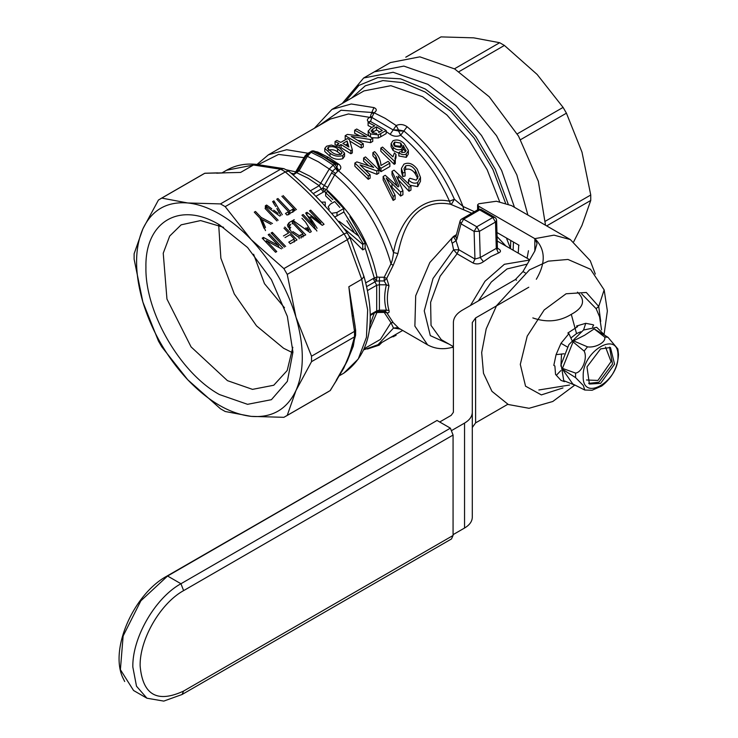 <?xml version="1.0" encoding="UTF-8"?>
<svg xmlns="http://www.w3.org/2000/svg" width="738" height="738" viewBox="0 0 738 738"><rect width="100%" height="100%" fill="white"/><g stroke="black" fill="none" stroke-linecap="round" stroke-linejoin="round"><path stroke-width="1.11" d="M124.694 681.497L122.637 677.346C109.602 648.241 134.104 594.081 166.474 576.36L437.034 420.457L166.474 576.36M329.296 209.14L328.226 206.723L330.403 204.085L334.701 201.603L339.84 207.452M439.7 421.998L451.176 415.374L453.39 412.284L453.39 322.561C453.519 317.774 456.471 313.659 462.246 310.218L515.419 279.527L522.974 271.547L534.838 250.994L537.052 243.549L534.838 238.651C545.493 249.213 545.991 262.746 536.323 279.25M574.164 385.577L552.78 401.49L529.045 408.289L508.316 404.516L491.942 391.325L483.491 373.29L481.674 352.543L486.204 328.844L496.563 305.652L529.543 269.84L548.279 261.151L567.974 259.453L590.511 269.269L604.154 289.896L598.721 306.454L600.704 321.371L598.721 306.454L586.313 292.469L566.092 293.77L544.183 309.96L527.209 336.141L520.299 364.397L525.548 386.177L541.36 394.904L562.965 387.939L541.36 394.904L525.548 386.177L520.299 364.397L527.209 336.141L544.183 309.96L566.092 293.77L586.313 292.469L598.721 306.454L596.11 308.641L598.721 306.454L604.154 289.896L607.365 310.956L604.201 333.548M519.035 245.265L496.969 232.525M528.777 287.239L475.613 317.94L472.292 322.561L472.292 412.284C472.182 416.481 469.599 420.079 464.543 423.086L451.841 430.42M472.292 412.284L472.292 517.227C472.191 521.415 469.608 525.022 464.543 528.03L453.067 534.653M595.298 274.066L590.252 260.726L570.326 239.555L511.526 205.607L496.397 201.243L478.704 203.771L477.597 204.869L478.704 206.243L534.838 238.651L534.838 250.994M507.809 404.286L475.613 422.874L472.292 427.505M472.292 415.466L472.292 406.306M472.292 406.186L472.292 413.787M472.292 411.583L472.292 394.332M472.292 379.858L472.292 377.847M472.292 362.173L472.292 322.561M577.467 292.156C585.843 300.163 583.786 307.561 571.286 314.351C559.505 321.574 546.683 322.764 532.836 317.921M538.86 389.978L569.579 385.042M560.926 366.159L561.526 353.982M570.88 338.022L576.535 333.585L580.76 331.796M478.381 300.91L491.231 282.101L507.043 268.927L527.264 264.112M470.457 305.486L485.004 281.243L504.368 264.296L529.607 260.053M497.606 248.595L498.168 248.568C501.111 250.376 501.203 251.861 498.454 253.023L490.908 256.529L483.418 261.704C479.986 264.112 476.554 264.555 473.104 263.032L457.09 253.789L440.106 276.243L430.614 302.322L431.038 325.412L441.269 339.637L453.39 346.639M483.418 261.704L480.244 257.525L479.469 231.298L474.119 231.409L474.949 259.047L480.244 257.525L497.421 247.737L496.609 220.487L495.502 222.037L496.287 248.272L498.454 253.023M453.39 347.284L452.228 347.33L453.16 346.5M449.119 344.166L430.319 335.624L424.249 310.873L433.021 278.512L453.584 249.795L458.925 249.795L474.949 259.047L473.104 263.032M452.228 243.226C451.001 240.939 451.379 238.706 453.372 236.529L456.056 240.717L458.925 249.795L457.09 253.789L453.584 249.795L452.228 243.226L456.056 240.717L456.859 239.204L455.881 236.677L460.005 221.299L460.982 223.817L463.649 219.186L479.691 209.924L492.836 217.516L494.728 217.332L481.582 209.74L477.8 209.74L461.757 219.001L463.649 219.186L476.794 226.778L479.469 231.298L495.502 222.037L492.836 217.516L476.794 226.778L474.119 231.409L460.982 223.817L456.859 239.204M497.089 236.557L505.816 245.957M455.899 236.603L453.372 236.529L456.425 234.638M397.92 327.58L393.502 328.087L390.983 322.672L393.169 322.617L398.778 328.198L427.579 344.831L414.876 326.122L415.697 295.781L429.802 262.571L453.372 236.529M471.766 213.227L450.448 204.223C440.383 202.295 431.287 203.605 423.151 208.153C408.907 216.52 402.118 233.531 397.92 253.568L393.169 265.449L386.703 278.42L388.991 285.846C386.841 294.683 386.841 302.894 388.991 310.467C389.452 312.589 388.686 313.299 386.703 312.617L393.169 322.617M371.011 117.287L370.411 117.72L370.688 116.752L393.179 129.943L398.52 130.986L398.52 129.943L393.179 129.943L396.205 125.543C399.904 123.873 403.529 124.27 407.072 126.724L403.87 130.986C425.134 148.652 441.979 171.4 454.387 199.232L451.711 203.854L450.448 204.223L449.488 201.216C437.496 174.316 421.223 152.323 400.66 135.248L403.87 130.986L398.52 129.943L396.205 125.543L385.153 118.311L374.111 112.785L371.795 117.6L370.688 116.05A3.782 3.782 0 0 1 372.57 112.785M388.991 310.467L386.398 310.163C384.129 302.405 384.129 293.955 386.398 284.822L384.166 280.957L386.703 278.42L384.203 277.248L390.983 263.798C392.146 261.197 392.985 257.451 393.502 252.562C399.212 220.57 420.743 195.026 449.488 201.216L454.387 199.232L463.003 206.446L474.423 211.686M351.657 98.025L365.282 85.802L382.902 80.58L403.335 82.721L425.254 92.084L450.863 111.401L474.128 138.024L492.901 169.482L505.475 202.913M510.779 240.505L510.475 248.365M513.141 250.191L513.454 242.046M508.15 203.919L495.244 169.279L475.862 136.65L451.785 109.03L425.254 88.994L400.549 78.809L377.828 77.591L358.889 85.433L345.273 101.706M527.08 258.235L528.463 250.717L527.08 258.235M527.891 215.053L516.849 174.915L496.554 135.746L469.405 102.176L438.612 78.191L403.834 66.097L374.351 71.826L403.834 66.097L438.612 78.191L469.405 102.176L496.554 135.746L516.849 174.915L527.891 215.053M514.478 207.313L501.628 170.469L481.508 135.488L456.102 105.811L427.92 84.363L393.142 72.269L363.659 77.997L390.393 62.564L419.876 56.844L454.654 68.929L489.211 96.77L518.574 136.189L538.334 181.271L545.52 225.238M546.673 225.902L590.751 200.45L590.751 194.998L545.419 221.169M454.46 68.819L499.681 42.712L504.405 45.442L459.073 71.614M517.218 133.892L563.094 107.397L566.433 113.182L520.558 139.676M405.762 57.186L440.983 36.9L405.882 57.167M590.751 200.45L581.987 225.358L573.721 241.704M566.433 113.182L581.987 152.129L590.751 194.998M504.405 45.442L537.144 74.464L563.094 107.397M440.983 36.9L473.731 37.85L499.681 42.712M318.502 125.894L341.057 110.239L371.795 112.471L373.926 107.591C376.97 108.938 377.026 110.672 374.111 112.785L372.625 112.868M371.841 113.329L371.795 112.471L372.635 112.748M370.688 116.438L369.655 117.342L370.559 117.443M407.072 126.724C431.712 147.332 450.355 173.91 463.003 206.446L463.796 209.712M370.559 121.466L371.795 117.6M369.48 122.407C366.657 120.949 366.712 119.261 369.655 117.342L348.447 113.966L330.347 119.058L268.411 154.814L257.009 164.436M400.328 329.093L393.502 328.087L378.031 344.683L402.68 330.449M315.117 151.687L312.617 151.391L311.058 152.296L307.377 156.345L318.336 161.788L329.286 169.002L333.17 165.063L337.7 171.253L335.559 173.476L329.286 169.002L319.222 185.69L308.106 178.236L296.98 172.849L295.523 172.867L297.912 170.247L309.988 176.234L324.323 185.496L332.737 170.976L336.417 167.646L338.401 170.736C363.649 191.88 382.016 219.158 393.502 252.562L397.92 253.568M403.87 130.986L398.52 130.986L400.66 135.248C397.164 136.834 393.658 136.53 390.144 134.334L386.186 131.558M393.179 129.943L390.144 134.334M307.635 153.818L308.761 152.803M315.135 151.465L317.617 151.991L328.309 157.305L339 164.334C341.454 166.585 341.408 168.633 338.862 170.478L337.7 171.253M344.563 156.188L342.801 158.679C338.078 159.989 333.825 159.196 330.052 156.299L324.785 151.493L324.785 148.393L326.556 146.225L331.39 145.054L339.508 147.757L344.563 153.172L342.801 155.58C337.986 156.843 333.733 156.059 330.052 153.218L329.941 156.235M341.021 147.628L341.021 144.537L339.166 145.607L337.109 144.51L338.963 143.449L335.052 141.53L336.906 140.46L340.808 142.379L347.395 138.578L349.443 139.676L352.321 149.814L352.321 152.923L350.882 153.753L341.021 147.628L340.135 148.135M337.109 145.607L335.052 144.63L335.052 141.53M363.29 143.744L361.233 144.934L345.2 135.672L347.377 134.417L366.712 136.825L354.655 130.211L356.712 129.03L372.745 138.283L370.568 139.547L351.233 136.438L363.29 143.744L363.29 146.853L361.233 148.034L349.867 141.078M346.223 139.251L345.2 138.781L345.2 135.672M359.434 135.672L354.655 133.32L354.655 130.211M368.982 135.774L368.207 134.279L368.179 130.93L370.476 133.901L378.336 134.869L386.186 130.534L370.144 121.272L368.087 122.462L374.673 125.811L370.993 127.932L368.207 131.189M371.897 127.406L368.087 125.561L368.087 122.462M329.941 153.153L324.785 148.393M328.401 147.102L328.401 150.192C331.879 149.27 334.932 149.823 337.552 151.853L340.974 154.307C337.524 154.989 334.499 154.26 331.897 152.148L327.469 148.403L328.401 147.102C331.897 146.179 334.951 146.733 337.552 148.762L341.869 152.434L341.869 153.329M337.552 148.762L337.552 151.853M340.965 154.307L341.934 152.904M339.166 147.563L339.166 145.607M341.021 144.537L350.882 150.644L352.321 149.814M344.923 144.63L342.866 143.467L347.118 141.023L348.862 147.019L344.923 144.63M347.118 141.023L347.782 146.336M345.569 144.999L347.118 144.104M337.109 146.53L337.109 144.51M376.777 133.458L372.459 132.674L371.057 130.912L372.865 128.975L376.518 126.862L382.275 130.46L378.659 132.545M372.192 132.489L376.518 129.953L376.518 126.862M376.518 129.953L379.756 131.917M372.865 128.975L372.865 132.056M336.417 167.646L336.879 167.378L334.738 164.168L339 164.334M336.62 163.965L337.524 164.925A3.782 3.782 0 0 0 336.62 163.965L314.443 151.17A3.782 3.782 0 0 0 311.095 151.391L312.617 151.391L323.678 156.89L334.738 164.168L333.17 165.063L322.119 157.794L311.058 152.296L309.536 152.296L308.899 153.089M338.862 170.478L336.879 167.378L337.524 164.925M378.336 134.869L378.336 137.969L380.697 136.798L386.186 133.633L386.186 130.534M370.476 136.991L370.476 133.901M378.336 137.969L371.98 137.757M370.568 139.547L370.568 142.646L372.745 141.392L372.745 138.283M370.568 142.646L357.709 140.331M361.233 148.034L361.233 144.934M350.882 153.753L350.882 150.644M342.801 158.679L342.801 155.58M286.335 169.814L295.717 171.853L305.08 155.875L307.377 156.345L299.001 170.893L293.18 175.044M305.08 155.875L307.266 153.689M258.337 164.574L278.558 154.427L305.145 157.794M402.173 330.744L402.837 330.541M367.423 349.009L379.157 345.163L381.961 342.414M379.157 344.037L379.157 345.163M390.568 337.451L396.002 335.439L396.002 334.305M393.741 335.615L393.741 336.74M385.227 311.408L384.166 311.344L384.203 312.405L386.703 312.617L385.328 311.436M388.991 285.846L386.398 284.822L379.406 284.776L379.415 311.418L385.273 311.436L386.398 310.163L379.406 310.154L376.703 310.929L376.703 285.246L379.406 284.776L379.415 280.92L376.371 281.049L366.666 286.565M384.203 277.248L384.166 280.957L379.415 280.92L379.461 277.22L384.203 277.248M335.559 173.476L334.674 174.814C361.971 198.061 380.743 227.719 390.983 263.798L393.169 265.449M368.391 165.506L363.603 161.179L363.603 158.006L365.494 156.917L378.852 169.805L376.85 170.958L360.043 164.86L370.116 174.851L368.234 175.939L354.867 163.052L356.869 161.89L373.677 167.434L363.603 158.006M378.852 169.805L378.852 173.181L376.85 174.334L365.273 169.823M370.116 174.851L370.116 178.227L368.234 179.316L354.867 166.225L354.867 163.052M389.867 163.163L389.867 166.539L380.956 171.686L379.572 170.174L375.9 159.426L372.902 155.81L372.902 152.637L374.618 151.65C378.548 155.589 380.66 160.201 380.956 165.496L388.151 161.345L389.867 163.163L380.956 168.31L379.572 166.834L375.9 156.207L372.902 152.637M395.291 160.312L395.291 163.688L394.193 164.325L380.826 151.235L380.826 148.061L382.542 147.074L392.957 156.853L394.415 152.877L395.992 154.473L394.996 158.356L395.291 160.312L394.193 160.949L380.826 148.061M395.992 154.473L395.992 157.784L395.19 159.943M406.297 157.342L408.345 154.067L408.354 150.709L406.297 153.956C403.954 155.201 401.481 154.777 398.861 152.674L398.861 155.986L406.297 157.342L406.297 153.956M405.577 151.677L403.372 148.845M403.271 148.744L401.629 152.471L401.629 149.177C398.741 150.386 395.919 149.796 393.151 147.397L391.103 143.606L392.967 140.801C396.97 139.131 400.743 140.128 404.267 143.799L408.345 150.284M398.861 153.117L393.151 150.626L391.103 146.797L391.103 143.606M397.247 185.994L392.016 174.851L392.016 171.345L394.064 170.164L410.965 186.077L409.009 187.203L398.216 176.022M410.965 186.077L410.965 190.109L409.009 191.243L398.031 179.491M396.592 176.437L402.911 190.727L402.911 194.758L400.651 196.068L390.347 185.644M402.911 190.727L400.651 192.028L386.186 178.042L395.098 195.238L395.098 199.278L393.142 200.404L383.142 179.98L383.142 176.474L385.227 175.275L398.197 186.935M417.754 178.559L415.402 174.057C412.726 169.888 409.479 168.347 405.669 169.454L404.359 170.755M405.097 176.004L402.782 176.511L401.444 171.917L401.444 168.375L403.944 164.159C408.723 162.028 413.169 163.725 417.274 169.233L420.476 177.332L417.69 182.554C414.627 183.91 411.564 183.024 408.492 179.915L409.977 178.255L416.232 180.183L418.114 176.751L415.402 170.33C412.56 166.133 409.313 164.657 405.669 165.902L403.972 168.808L405.097 172.351L405.097 176.004M420.476 177.332L420.476 181.28L417.69 186.603L410.236 185.293M405.097 172.351L402.782 172.876L401.444 168.375M402.782 176.511L402.782 172.876M417.69 186.603L417.69 182.554M408.492 183.762L408.492 179.915M415.402 174.057L415.402 170.33M405.669 169.454L405.669 165.902M398.981 186.142L392.016 171.345M395.098 195.238L393.142 196.363L383.142 176.474M409.009 191.243L409.009 187.203M400.651 196.068L400.651 192.028M392.007 187.258L392.007 183.541M393.142 200.404L393.142 196.363M398.861 152.674L400.402 151.511M394.812 146.355L393.419 143.91L394.646 142.056L400.725 143.08L401.878 145.275L400.54 147.397L394.812 146.355M402.431 152.545L404.867 152.249L406.084 150.303M406.011 150.939L403.271 145.478L403.372 149.611M403.271 145.478L401.629 149.177M394.129 145.626L400.725 146.308L400.725 143.08M400.725 146.308L401.232 146.862M394.646 142.056L394.646 145.248M393.151 150.626L393.151 147.397M394.193 164.325L394.193 160.949M380.956 171.686L380.956 168.31M379.572 170.174L379.572 166.834M375.9 159.426L375.9 156.207M376.85 174.334L376.85 170.958M368.234 179.316L368.234 175.939M331.445 172.987L334.674 174.814L326.482 189.611C352.856 213.217 369.673 242.35 376.934 276.999L376.371 281.049L374.277 277.857L365.135 247.894M294.803 173.282L295.717 171.853L296.187 172.766M364.507 348.539L380.402 339.425L390.983 322.672L384.203 312.405L376.934 312.515L369.378 329.96M376.371 311.657L376.934 312.515L375.245 312.589M313.207 193.633L322.69 188.07L326.482 189.611L324.406 191.483L315.882 196.326M325.735 192.618L324.406 191.483L322.69 188.07L324.323 185.496L327.543 187.314M367.524 290.541L376.703 285.246L373.188 278.567L376.934 276.999L379.461 277.22M353.963 231.944L346.832 220.69M349.886 216.677L365.135 243.051L365.135 248.503L362.736 249.878L349.203 236.225M331.482 201.548L325.652 195.874L325.652 192.664L327.709 191.483L343.751 208.522L336.998 212.424L331.546 213.356M343.751 208.522L343.751 212.11L334.665 217.046M365.135 243.051L362.736 244.435L343.594 228.088M339.148 221.308L358.797 236.169L347.626 217.978M332.847 199.638L325.652 192.664M362.736 249.878L362.736 244.435M280.689 169.15L283.909 168.661L288.613 171.151L285.403 171.871L225.191 206.64L220.468 203.909L280.689 169.15L285.403 171.871M363.511 276.067L364.046 276.649C376.731 322.266 369.969 354.443 343.779 373.188L358.262 359L366.454 337.294L367.653 309.942L361.74 279.287L364.046 276.649L349.674 237.055L347.423 233.162C330.799 210.81 311.261 190.183 288.789 171.271L288.613 171.151M349.222 236.815C350.172 237.119 349.572 238.051 347.441 239.61L287.23 274.388L283.89 268.604L343.973 233.918C327.441 211.511 307.875 190.856 285.274 171.954M343.973 233.918L344.111 233.845C346.528 232.774 347.635 232.728 347.432 233.697M280.551 169.223L253.485 165.008L226.603 170.229C235.422 165.229 245.311 163.273 256.271 164.362L253.485 165.008L240.588 172.443L204.758 173.282L203.07 174.205L204.758 173.282M354.286 340.356L353.262 346.242L347.312 360.854L342.008 371.113M217.728 172.867L204.85 173.236M204.657 173.347L158.439 200.026L142.886 228.854L134.122 253.771L134.122 259.222L142.886 302.082L158.439 341.03L161.779 346.814L187.729 379.756L220.468 408.778L225.191 411.5L251.151 416.37L283.89 417.321L330.301 390.522L343.807 368.114L352.054 348.216M353.262 346.242L350.901 349.738L352.211 344.978L353.354 343.493L352.155 347.773M352.755 310.938L355.642 330.2L355.587 335.356L354.526 336.823L354.526 331.39L352.211 316.288L353.382 315.255L348.853 286.731L361.74 279.287L347.312 239.702M354.526 331.39L355.513 329.895M228.143 172.701L216.677 173.209M352.211 316.288L348.853 286.731L355.153 326.436M330.107 390.633L337.054 379.553M336.233 380.291L347.312 360.854L350.901 349.738M352.211 344.978L354.526 336.823M354.424 336.897L311.537 361.648L311.537 356.196L354.424 331.436M287.027 215.099L285.477 213.476L288.567 211.695L276.741 199.214L277.94 198.522L289.766 210.994L292.848 209.214L294.388 210.847L287.027 215.099M295.246 210.348L281.879 196.243M283.078 195.552L296.445 209.657M281.482 248.854L266.4 240.643L276.759 251.575L275.56 252.267L262.202 238.162L263.475 237.424L278.558 245.634L268.198 234.702L269.398 234.011L282.765 248.116M284.471 247.129L271.114 233.014L272.313 232.322L285.671 246.437M283.447 235.966L288.586 232.996L283.964 228.116M284.776 227.018L296.98 239.905L290.302 243.761L288.761 242.138L294.241 238.964L290.126 234.629L284.988 237.599M298.466 237.166L291.575 232.23L287.414 225.127L289.065 222.655L292.359 220.754L305.716 234.859L300.763 237.405M309.997 217.332L317.119 228.273M315.31 229.315L301.953 215.21L303.152 214.518L314.462 226.455L305.68 213.061L306.962 212.323L320.799 222.793L309.49 210.856L310.689 210.164L324.056 224.278L322.248 225.321L310.735 216.649M305.486 222.009L311.316 231.631L309.895 232.452L292.958 220.404L294.241 219.666M275.698 206.529L272.626 201.585L273.909 200.847L282.313 214.721M279.868 216.114L265.357 205.782L266.63 205.044L271.787 208.789M276.916 220.939L265.09 208.457M265.901 207.35L278.115 220.247M271.012 224.343L262.073 219.555L265.505 227.516M264.066 228.356L259.961 218.144L254.296 212.166L255.496 211.474L261.16 217.452L272.46 223.513M283.89 268.604L251.151 239.582L225.191 206.64M265.505 230.607L262.073 222.636L262.073 219.555M262.073 221.031L260.745 220.108M261.16 220.542L261.16 217.452M263.263 225.394L263.263 222.313M265.357 208.872L265.357 205.782M266.63 206.695L266.63 205.044M273.909 203.937L273.909 200.847M277.119 209.223L280.938 215.533M305.689 227.959L309.065 230.413L307.211 227.433M301.953 218.3L305.504 222.055M316.897 231.022L314.462 227.267M321.796 224.979L320.799 223.928M310.477 218.07L307.469 215.791M314.462 228.411L314.462 226.455M306.962 215.404L306.962 212.323M320.799 224.223L320.799 222.793M303.825 235.948L302.977 235.053M289.462 225.505L287.802 226.87M290.726 227.295L289.425 229.592M299.194 238.743L299.194 235.662L302.977 233.928L292.7 223.07M292.801 231.575L299.194 235.662M290.726 224.204L289.425 226.511M301.039 238.125L301.039 235.044M302.977 237.009L302.977 233.928M289.065 225.736L289.065 222.655M292.359 223.835L292.359 220.754M294.241 242.055L294.241 238.964M272.313 232.322L272.193 234.167M266.4 240.643L266.4 242.599M279.527 247.793L278.558 246.76M266.4 242.101L265.431 241.575M263.475 239.509L263.475 237.424M278.558 247.258L278.558 245.634M288.567 211.695L288.567 214.776M289.416 213.716L288.567 212.821M289.766 214.085L289.766 210.994M292.848 212.304L292.848 209.214M220.468 203.909L187.729 202.968L161.779 198.098M311.537 356.196L295.993 317.248L287.23 274.388M287.23 415.393L295.993 390.476L311.537 361.648M295.993 317.248C286.981 287.931 272.027 262.045 251.151 239.582C240.994 228.881 230.422 220.358 219.435 213.992C208.457 207.673 197.885 204.002 187.729 202.968C166.843 201.317 151.899 209.943 142.886 228.854C134.491 248.42 134.491 272.829 142.886 302.082C151.899 331.399 166.843 357.293 187.729 379.756C208.863 401.656 230.007 413.861 251.151 416.37C272.027 418.022 286.981 409.396 295.993 390.476C304.388 370.919 304.388 346.509 295.993 317.248M219.435 394.544C180.164 373.041 144.916 311.999 145.93 267.23C144.916 221.289 180.164 200.948 219.435 224.795L247.562 247.498L271.409 279.656L287.35 316.399L292.94 352.109L287.35 381.352L271.409 399.692L247.562 404.323L219.435 394.544M223.577 227.313L200.616 220.57L181.151 224.832L169.703 236.049L163.236 253.208L166.954 299.047L191.077 346.906L227.452 380.651L252.516 389.369L273.761 385.245L287.183 370.522L292.829 347.257M218.697 225.044L220.874 258.199L234.278 293.927L256.51 325.855L283.586 348.253L292.349 352.626M313.299 222.406L311.399 220.238M253.604 254.25L264.481 283.669L284.517 307.783M279.601 212.821L276.851 208.384M273.724 210.192L278.078 213.347M321.473 202.147L325.237 202.083L325.237 206.372M562.457 369.268L572.817 384L584.764 390.024L583.306 385.485L575.566 377.607L562.457 369.268L562.457 368.373L573.491 340.855L584.561 335.283L594.191 328.899L607.974 337.284L604.588 336.989C606.701 341.814 595.769 348.087 587.503 346.851L573.491 340.855M575.566 377.607L575.566 373.087L562.457 368.373M617.964 356.113C619.034 381.38 582.144 402.68 583.214 376.177C582.144 350.919 619.034 329.618 617.964 356.113M584.764 390.024L592.116 390.245L601.719 386.011C612.134 377.838 617.724 367.339 618.481 354.526L617.872 348.982L607.974 337.284M604.985 335.375L596.691 327.303L583.481 330.034L568.906 344.572L561.12 364.554L563.758 380.679L575.594 385.43M575.566 373.087C582.236 372.33 587.863 357.847 584.118 351.067L572.817 341.694M600.584 383.391L589.394 384.028L586.978 366.915L600.584 348.899L610.474 347.515L614.56 364.185L600.584 383.391M593.131 324.757L585.76 323.309L576.535 326.03L577.605 326.639L567.836 333.041L568.906 333.659L561 343.29L556.074 354.646L553.814 365.375L554.884 365.993L555.548 374.415L561 380.393L564.524 381.675M604.588 336.989L594.191 328.899M560.788 370.624L556.609 375.033M556.074 354.646L564.1 353.779M571.932 340.347L568.906 333.659M586.489 379.978L597.918 380.448L611.055 361.602L605.52 347.026M585.76 323.309L583.555 329.997M592.549 326.98L593.666 325.052M132.84 667.069L136.502 686.211L146.927 698.213L163.781 701.1L182.055 694.504L451.499 538.943L453.067 535.484L453.067 435.06L450.392 428.169L180.948 583.74C155.238 597.817 132.176 637.761 132.84 667.069M182.055 694.504L183.624 691.045C157.212 703.314 142.72 694.947 140.137 665.934C139.537 639.459 160.386 603.343 183.624 590.621L453.067 435.06M450.392 428.169L437.034 420.457L167.581 576.018L140.857 600.815L123.135 635.981L120.395 669.652L133.56 690.5L146.927 698.213M464.543 423.086L464.543 528.03M478.704 209.361L478.704 206.243M515.419 279.527L516.535 280.172M570.326 239.555L553.998 235.145L534.838 238.651M522.974 271.547L525.235 272.848M475.613 317.94L475.613 422.874M576.535 333.585L571.286 314.351M529.764 259.785L497.218 241.022M497.477 248.171L498.168 248.568M499.589 201.557L487.209 169.832L469.119 140.109L446.924 114.99L422.579 96.706L390.872 85.682L363.991 90.903L331.916 109.427L314.36 128.283M518.233 253.125L518.749 245.108M373.926 107.591L351.26 103.984L331.916 109.427M308.207 153.264L286.658 149.722L268.411 154.814M327.202 157.664L328.309 157.305M317.617 151.991L316.953 152.268M380.697 136.798L380.697 133.698M398.216 179.666L398.216 177.388M297.995 170.293L297.11 169.74M379.415 311.325L379.461 312.368M370.255 315.467L375.956 312.183L376.703 310.929L370.245 314.646M323.244 192.074L319.222 185.69L310.347 190.81M293.798 173.864L290.883 173.061M369.904 325.154L374.231 313.18M365.762 282.848L373.188 278.567M363.428 244.038L343.751 211.723M336.998 216.013L336.998 212.424M344.111 233.845L347.441 239.61M339.831 374.203L340.808 372.838M587.503 346.851L584.118 351.067M588.629 383.382L598.896 382.238L612.503 363.991L609.533 347.174M567.421 346.998L561 343.29M183.624 691.045L453.067 535.484M167.581 576.018L180.948 583.74L183.624 590.621M477.597 209.86L477.597 204.869M601.562 329.941L599.579 316.823L596.147 308.705L581.71 293.918M497.421 247.737L497.799 248.918L497.108 248.429M496.609 220.487A3.782 3.782 0 0 0 494.728 217.332M461.757 219.001A3.782 3.782 0 0 0 460.005 221.299M481.582 209.74A3.782 3.782 0 0 0 477.8 209.74M427.579 344.831C434.885 348.862 443.003 349.729 451.924 347.441L453.39 347.58M506.416 237.977L510.558 248.697M342.229 103.468L363.659 77.997M372.902 113.228L373.124 112.37L372.579 112.785M370.688 116.752L370.688 116.05M297.912 170.247L306.252 155.69L311.095 151.391M344.563 153.172L344.563 156.272M378.031 344.683L363.991 349.747M375.956 312.183L379.415 311.418M292.608 174.546L295.523 172.867M283.909 168.661L256.271 164.362M339.231 375.817L343.779 373.188M222.055 172.849L226.603 170.229M160.081 199.02L203.07 174.205M285.578 416.389L328.567 391.574M351.74 349.443L352.1 348.022M353.354 343.493L355.587 335.356M289.379 228.909L289.379 226.059"/></g></svg>
